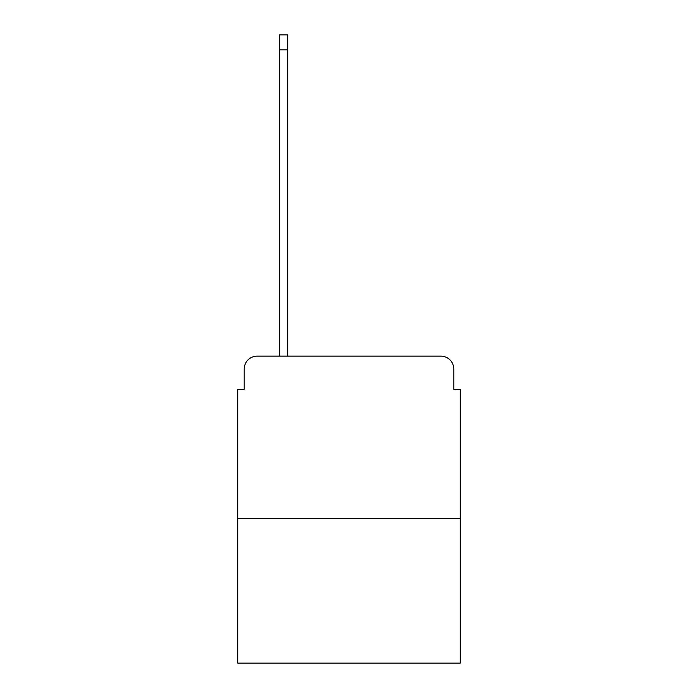 <?xml version="1.0" encoding="UTF-8"?>
<svg xmlns="http://www.w3.org/2000/svg" width="698" height="698" viewBox="0 0 698 698"><rect width="100%" height="100%" fill="white"/><g stroke="black" fill="none" stroke-linecap="round" stroke-linejoin="round"><path stroke-width="1.05" d="M244.195 369.12L244.195 389.24L244.195 369.12A12.983 12.983 0 0 1 257.169 356.137L279.235 356.137L279.235 34.9L287.672 34.9L287.672 49.828L279.235 49.828M460.296 518.378L237.704 518.378L237.704 663.1L460.296 663.1L460.296 389.24L453.805 389.24L453.805 369.12A12.983 12.983 0 0 0 440.831 356.137L257.169 356.137M237.704 518.378L237.704 389.24L244.195 389.24M287.672 49.828L287.672 356.137L298.378 356.137M399.622 356.137L440.831 356.137M453.805 389.24L453.805 369.12"/></g></svg>
